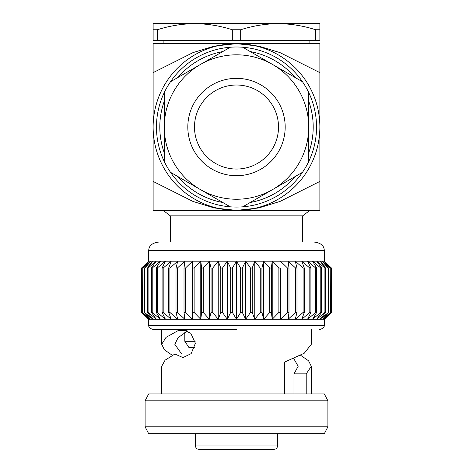<?xml version="1.0" encoding="UTF-8"?>
<svg xmlns="http://www.w3.org/2000/svg" width="473" height="473" viewBox="0 0 473 473"><rect width="100%" height="100%" fill="white"/><g stroke="black" fill="none" stroke-linecap="round" stroke-linejoin="round"><path stroke-width="0.71" d="M315.692 40.323L319.872 40.323L319.872 23.65L153.128 23.65L153.128 40.323L157.308 40.323L157.308 29.758C169.618 25.826 182.123 23.792 194.817 23.65C207.552 23.786 220.051 25.82 232.32 29.758L232.32 40.323L240.68 40.323L240.68 29.758C252.99 25.826 265.489 23.792 278.183 23.65C290.925 23.786 303.424 25.82 315.692 29.758L315.692 40.323L240.68 40.323M157.308 40.323L232.32 40.323M319.872 29.758L315.692 29.758M240.68 29.758L232.32 29.758M157.308 29.758L153.128 29.758M309.868 40.323L309.868 43.658M195.166 341.299L184.819 341.299L184.789 332.578M194.693 347.667L189.04 347.667L189.04 355.471M184.819 341.299L189.04 347.667L184.819 341.299M293.751 358.552L298.167 366.309L293.975 373.865L306.214 373.865L306.214 393.944M293.975 373.865L293.975 393.944M300.657 355.312L308.585 360.81L311.299 366.309L306.214 373.865M284.468 393.944L284.468 362.123L304.275 353.213L311.305 344.314L311.305 329.551M185.723 354.017L174.915 354.017L165.083 360.16L161.701 366.309L161.695 393.944M186.356 330.373L178.546 330.373L182.56 329.628L190.779 333.27L195.379 343.292L191.169 353.627L182.962 357.588L174.915 354.017M172.343 355.312L164.409 349.813L161.695 344.314L166.023 337.355L178.546 330.373M181.691 354.017L174.827 344.314L178.108 337.639L187.621 330.958M148.664 433.676L324.336 433.676L327.89 426.823L145.11 426.823L148.664 433.676M327.89 400.797L324.336 393.944L148.664 393.944L145.11 400.797L327.89 400.797L327.89 426.823M236.5 329.551L153.956 329.551L236.5 329.551M324.336 319.275L148.664 319.275L141.545 312.428L149.149 319.275L142.497 312.428L150.585 319.275L144.478 312.428L152.962 319.275L147.464 312.428L148.084 312.428L156.261 319.275L151.425 312.428L152.211 312.428L160.43 319.275L156.321 312.428L157.267 312.428L165.438 319.275L162.097 312.428L163.185 312.428L171.226 319.275L168.684 312.428L169.908 312.428L177.73 319.275L176.015 312.428L177.363 312.428L184.872 319.275L184.015 312.428L185.463 312.428L192.582 319.275L192.582 312.428L194.125 312.428L200.777 319.275L201.634 312.428L203.248 312.428L209.356 319.275L211.064 312.428L212.738 312.428L218.236 319.275L220.779 312.428L222.487 312.428L227.318 319.275L230.664 312.428L232.391 312.428L236.5 319.275L240.609 312.428L242.336 312.428L245.682 319.275L250.513 312.428L252.221 312.428L254.764 319.275L260.262 312.428L261.936 312.428L263.644 319.275L269.752 312.428L271.366 312.428L272.223 319.275L278.875 312.428L280.418 312.428L280.418 319.275L287.537 312.428L288.985 312.428L288.128 319.275L295.637 312.428L296.985 312.428L295.27 319.275L303.092 312.428L304.316 312.428L301.774 319.275L309.815 312.428L310.903 312.428L307.562 319.275L315.733 312.428L316.679 312.428L312.57 319.275L320.789 312.428L321.575 312.428L316.739 319.275L324.916 312.428L325.536 312.428L320.038 319.275L328.522 312.428L322.415 319.275L330.503 312.428L323.851 319.275L331.455 312.428L324.336 319.275L324.336 325.27C324.36 327.517 322.598 328.948 319.044 329.551M240.609 312.428L240.609 268.037L236.5 261.191L236.5 319.275M242.336 312.428L242.336 268.037L240.609 268.037M331.36 312.428L331.455 268.037L331.455 312.428L331.455 268.037L324.336 261.191L324.336 250.572L148.664 250.572L148.664 261.191L236.5 261.191L232.391 268.037L232.391 312.428M242.336 268.037L245.682 261.191L324.336 261.191L324.75 261.581M236.5 261.191L245.682 261.191L245.682 319.275M232.391 268.037L230.664 268.037L230.664 312.428M227.318 319.275L227.318 261.191L230.664 268.037M250.513 312.428L250.513 268.037L245.682 261.191M252.221 312.428L252.221 268.037L250.513 268.037M252.221 268.037L254.764 261.191L254.764 319.275M227.318 261.191L222.487 268.037L222.487 312.428M222.487 268.037L220.779 268.037L220.779 312.428M218.236 319.275L218.236 261.191L220.779 268.037M260.262 312.428L260.262 268.037L254.764 261.191M261.936 312.428L261.936 268.037L260.262 268.037M261.936 268.037L263.644 261.191L263.644 319.275M218.236 261.191L212.738 268.037L212.738 312.428M212.738 268.037L211.064 268.037L211.064 312.428M209.356 319.275L209.356 261.191L211.064 268.037M269.752 312.428L269.752 268.037L263.644 261.191M271.366 312.428L271.366 268.037L269.752 268.037M271.366 268.037L272.223 261.191L272.223 319.275M209.356 261.191L203.248 268.037L203.248 312.428M203.248 268.037L201.634 268.037L201.634 312.428M200.777 319.275L200.777 261.191L201.634 268.037M278.875 312.428L278.875 268.037L272.223 261.191M280.418 268.037L280.418 312.428L280.418 268.037L278.875 268.037M200.777 261.191L194.125 268.037L194.125 312.428M194.125 268.037L192.582 268.037L192.582 312.428M192.582 261.191L192.582 268.037L192.582 261.191L185.463 268.037L185.463 312.428M287.537 312.428L287.537 268.037L280.418 261.191M288.985 312.428L288.985 268.037L287.537 268.037M288.985 268.037L288.128 261.191L295.637 268.037L295.637 312.428M185.463 268.037L184.015 268.037L184.015 312.428M177.363 312.428L177.363 268.037L184.872 261.191L184.015 268.037M296.985 312.428L296.985 268.037L295.637 268.037M296.985 268.037L295.27 261.191L303.092 268.037L303.092 312.428M177.363 268.037L176.015 268.037L176.015 312.428M169.908 312.428L169.908 268.037L177.73 261.191L176.015 268.037M304.316 312.428L304.316 268.037L303.092 268.037M304.316 268.037L301.774 261.191L309.815 268.037L309.815 312.428M169.908 268.037L168.684 268.037L168.684 312.428M163.185 312.428L163.185 268.037L171.226 261.191L168.684 268.037M310.903 312.428L310.903 268.037L309.815 268.037M310.903 268.037L307.562 261.191L315.733 268.037L315.733 312.428M163.185 268.037L162.097 268.037L162.097 312.428M157.267 312.428L157.267 268.037L165.438 261.191L162.097 268.037M316.679 312.428L316.679 268.037L315.733 268.037M316.679 268.037L312.57 261.191L320.789 268.037L320.789 312.428M157.267 268.037L156.321 268.037L156.321 312.428M152.211 312.428L152.211 268.037L160.43 261.191L156.321 268.037M321.575 312.428L321.575 268.037L320.789 268.037M321.575 268.037L316.739 261.191L324.916 268.037L324.916 312.428M152.211 268.037L151.425 268.037L151.425 312.428M148.084 312.428L148.084 268.037L156.261 261.191L151.425 268.037M325.536 312.428L325.536 268.037L324.916 268.037M325.536 268.037L320.038 261.191L328.073 268.037L328.073 312.428M148.084 268.037L147.464 268.037L147.464 312.428M144.927 312.428L144.927 268.037L152.962 261.191L147.464 268.037M328.522 312.428L328.522 268.037L328.073 268.037M328.522 268.037L322.415 261.191L330.231 268.037L330.231 312.428M144.927 268.037L144.478 268.037L144.478 312.428M142.769 312.428L142.769 268.037L150.585 261.191L144.478 268.037M330.503 312.428L330.231 268.037M330.503 268.037L323.851 261.191L331.36 268.037M142.769 268.037L142.497 312.428M141.64 312.428L141.64 268.037L149.149 261.191L142.497 268.037M141.64 268.037L141.545 312.428M148.25 261.581L141.545 268.037M236.5 242.005L159.241 242.005L313.759 242.005L170.31 242.005L170.31 215.854L163.179 210.396M236.5 449.35L198.938 449.35C196.857 449.137 195.698 448.014 195.467 445.968L277.533 445.968C277.302 448.014 276.143 449.137 274.062 449.35L236.5 449.35M153.128 72.635L153.128 43.658L236.5 43.658A83.372 83.372 0 0 1 319.872 127.03L319.872 181.425L280.01 201.445L258.678 207.966L236.5 210.396L214.281 207.954L193.002 201.451L153.128 181.425L153.128 127.03A83.372 83.372 0 0 1 236.5 43.658L258.678 46.094L280.01 52.615L319.872 72.635L319.872 127.03A83.372 83.372 0 0 1 236.5 210.396A83.372 83.372 0 0 1 153.128 127.03L153.128 72.635L193.002 52.609L214.281 46.1L236.5 43.658L319.872 43.658L319.872 72.635M230.286 206.825A80.038 80.038 0 0 0 242.714 206.825L272.608 189.567A72.209 72.209 0 0 0 308.709 127.03L308.709 161.547A80.038 80.038 0 0 1 302.495 172.308L272.608 189.567A72.209 72.209 0 0 1 200.392 189.567L170.505 172.308A80.038 80.038 0 0 1 164.291 161.547L164.291 92.513A80.038 80.038 0 0 1 170.505 81.752L230.286 47.235A80.038 80.038 0 0 1 242.714 47.235L302.495 81.752A80.038 80.038 0 0 1 308.709 92.513L308.709 127.03A72.209 72.209 0 0 0 200.392 64.494A72.209 72.209 0 0 0 200.392 189.567L230.286 206.825A80.038 80.038 0 0 1 170.505 172.308M153.128 181.425L153.128 210.396L319.872 210.396L319.872 181.425M222.789 51.563A76.703 76.703 0 0 0 178.002 77.424M164.291 101.169A76.703 76.703 0 0 0 164.291 152.885M178.002 176.636A76.703 76.703 0 0 0 222.789 202.491M250.211 202.491A76.703 76.703 0 0 0 294.998 176.636M308.709 152.885A76.703 76.703 0 0 0 308.709 101.169M294.998 77.424A76.703 76.703 0 0 0 250.211 51.563M242.714 47.235A80.038 80.038 0 0 1 302.495 81.752M308.709 92.513A80.038 80.038 0 0 1 308.709 161.547M302.495 172.308A80.038 80.038 0 0 1 242.714 206.825M164.291 161.547A80.038 80.038 0 0 1 164.291 92.513M170.505 81.752A80.038 80.038 0 0 1 230.286 47.235M236.5 85.016A42.014 42.014 0 0 0 200.114 148.037A42.014 42.014 0 0 0 272.886 148.037A42.014 42.014 0 0 0 236.5 85.016M236.5 78.347A48.684 48.684 0 0 1 278.662 151.372A48.684 48.684 0 0 1 194.338 151.372A48.684 48.684 0 0 1 236.5 78.347M170.31 215.854L302.69 215.854L309.821 210.396M302.69 215.854L302.69 242.005M148.664 319.275L148.664 325.27L324.336 325.27M163.132 40.323L163.132 43.658M161.695 329.551L161.695 344.314M311.305 366.309L311.305 393.944M145.11 400.797L145.11 426.823M148.664 325.27C148.64 327.517 150.402 328.948 153.956 329.551M148.664 250.572C148.912 248.774 148.871 243.169 159.241 242.005M324.336 250.572C324.088 248.774 324.129 243.169 313.759 242.005M195.467 433.676L195.467 445.968M277.533 433.676L277.533 445.968"/></g></svg>

